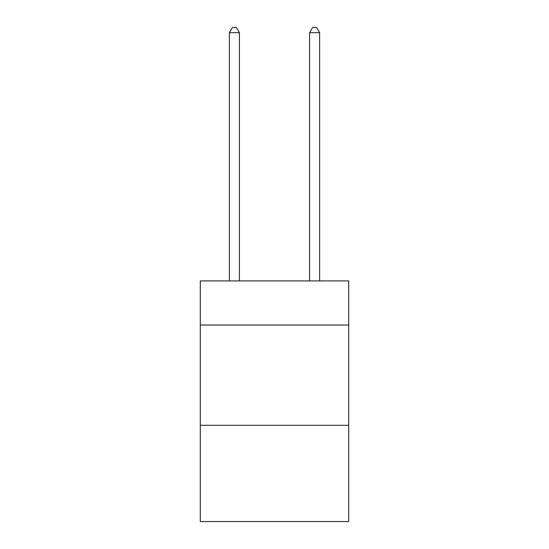 <?xml version="1.0" encoding="UTF-8"?>
<svg xmlns="http://www.w3.org/2000/svg" width="549" height="549" viewBox="0 0 549 549"><rect width="100%" height="100%" fill="white"/><g stroke="black" fill="none" stroke-linecap="round" stroke-linejoin="round"><path stroke-width="0.82" d="M348.697 325.035L348.697 280.916L200.303 280.916L200.303 325.035L348.697 325.035L348.697 521.55L200.303 521.55L200.303 325.035M348.697 425.297L200.303 425.297M239.405 280.916L239.405 32.666L229.379 32.666L229.379 280.916M229.379 32.666L232.392 27.45L236.399 27.45L239.405 32.666M319.621 280.916L319.621 32.666L309.595 32.666L309.595 280.916M309.595 32.666L312.601 27.45L316.608 27.45L319.621 32.666"/></g></svg>
